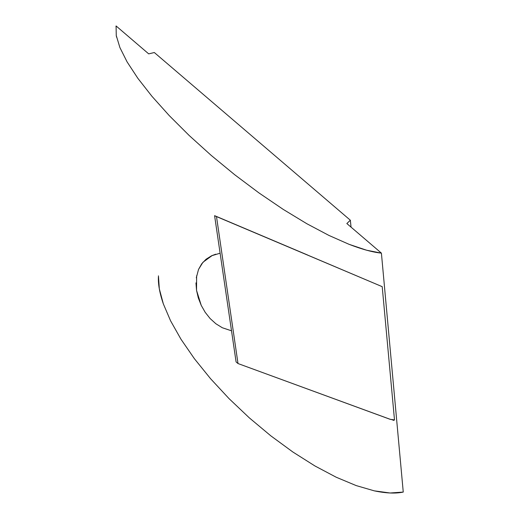 <?xml version="1.0" encoding="UTF-8"?>
<svg xmlns="http://www.w3.org/2000/svg" width="519" height="519" viewBox="0 0 519 519"><rect width="100%" height="100%" fill="white"/><g stroke="black" fill="none" stroke-linecap="round" stroke-linejoin="round"><path stroke-width="0.78" d="M393.895 420.429L391.397 419.508L393.895 420.429L393.843 419.852L393.895 420.429M390.197 419.3L238.007 363.547L236.093 361.938L238.007 363.547L216.494 216.572L214.594 215.664L236.093 361.938L214.594 215.664L382.211 286.67L394.498 419.942L382.211 286.67L216.494 216.572L238.007 363.547L390.197 419.339L394.498 419.942L390.197 419.3M158.399 276.867C158.074 284.328 159.716 293.332 163.336 303.875L170.582 320.826L180.995 339.264L194.411 358.726L210.545 378.688L229.002 398.586L249.282 417.827L270.795 435.817L292.891 452.023L314.916 465.952L336.215 477.233L356.183 485.583L374.283 490.851C385.967 493.297 395.627 493.705 403.257 492.077L381.407 253.129C372.856 252.279 362.074 249.341 349.073 244.326L328.955 235.438L306.82 223.715L283.27 209.423L258.987 192.938L234.711 174.741L211.188 155.376L189.143 135.453L169.226 115.581L151.983 96.352L137.846 78.304L127.103 61.917L119.895 47.553L116.256 35.506L116.087 25.95L148.7 53.872L154.331 52.529L350.351 220.225L346.841 223.533L381.407 253.129L366.68 250.236L349.073 244.326L328.955 235.438L306.82 223.715L283.27 209.423L258.987 192.938L234.711 174.741L211.188 155.376L189.143 135.453L169.226 115.581L151.983 96.352L137.846 78.304L127.103 61.917L119.895 47.553M116.574 37.16L116.243 35.428M115.971 26.683L116.087 25.95L148.7 53.872L154.331 52.529L350.351 220.225L351.052 227.14L350.351 220.225L346.841 223.533L381.407 253.129L403.257 492.077L390.087 492.992L374.283 490.851L356.183 485.583L336.215 477.233L314.916 465.952L292.891 452.023L270.795 435.817L249.282 417.827L229.002 398.586L210.545 378.688L194.411 358.726L180.995 339.264L170.582 320.826L163.336 303.875L159.307 288.778L158.444 275.823M196.292 277.853L198.53 269.426L201.696 263.827L206.056 259.241L211.57 255.77L220.114 253.201M222.34 327.755L231.519 330.811L222.34 327.755L215.878 323.759L210.104 318.523L205.187 312.315L201.229 305.367L198.31 297.932L196.539 290.361L195.955 282.887M338.81 268.278L324.2 262.082M211.57 255.77L215.716 254.193M198.53 269.426L202.942 262.277L212.336 255.426M201.229 305.367L196.539 290.361L196.617 275.836M210.104 318.523L205.187 312.315M307.54 254.985L214.594 215.664L307.54 254.985"/></g></svg>
